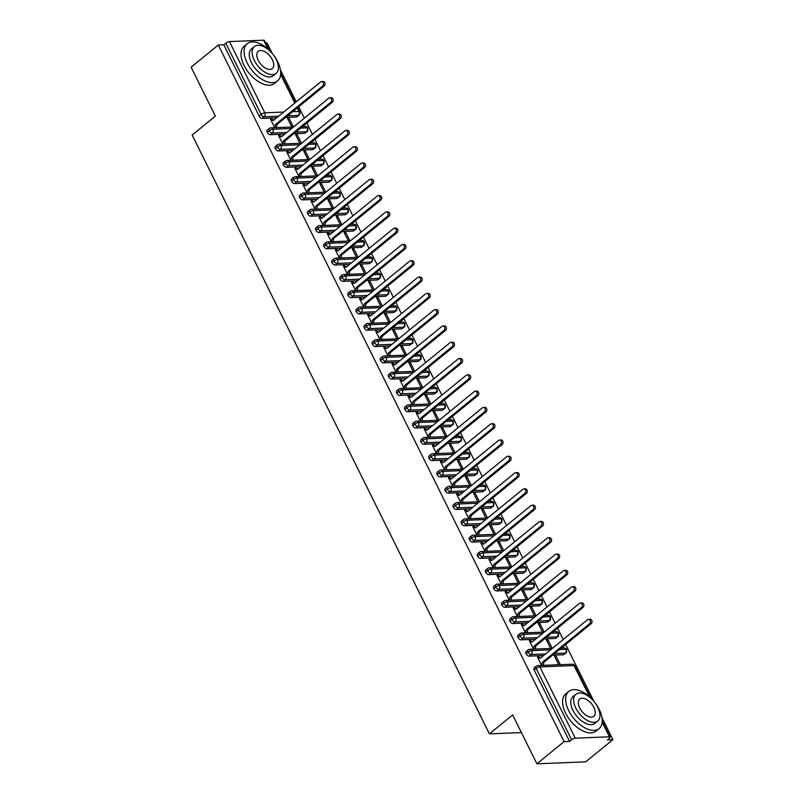 <?xml version="1.0" encoding="UTF-8"?>
<svg xmlns="http://www.w3.org/2000/svg" width="804" height="804" viewBox="0 0 804 804"><rect width="100%" height="100%" fill="white"/><g stroke="black" fill="none" stroke-linecap="round" stroke-linejoin="round"><path stroke-width="1.21" d="M612.889 739.65L607.402 739.871L609.392 738.243A2.874 0.915 153.6 0 0 610.135 737.037A2.874 0.915 153.6 0 0 609.422 736.796L575.262 738.172A2.874 0.915 153.6 0 0 571.574 739.77L569.584 741.389L564.096 741.61L536.901 763.8L585.704 761.84L612.889 739.65L601.965 717.63M593.834 701.259L565.664 644.496M563.202 639.552L557.574 628.205M555.112 623.251L549.484 611.904M547.021 606.96L541.394 595.613M538.941 590.659L533.303 579.322M530.851 574.368L525.213 563.021M522.761 558.076L517.123 546.73M514.671 541.775L509.043 530.429M506.58 525.484L500.952 514.138M498.49 509.193L492.862 497.847M490.4 492.892L484.772 481.546M482.32 476.601L476.682 465.255M474.229 460.31L468.591 448.964M466.139 444.009L460.511 432.663M458.049 427.718L452.421 416.371M449.959 411.417L444.331 400.08M441.868 395.126L436.24 383.779M433.778 378.835L428.15 367.488M425.698 362.534L420.06 351.187M417.608 346.243L411.97 334.896M409.517 329.952L403.889 318.605M401.427 313.65L395.799 302.304M393.337 297.359L387.709 286.013M385.247 281.058L379.619 269.722M377.156 264.767L371.528 253.421M369.076 248.476L363.438 237.13M360.986 232.175L355.348 220.829M352.896 215.884L347.268 204.538M344.805 199.593L339.177 188.247M336.715 183.292L331.087 171.945M328.625 167.001L322.997 155.654M320.545 150.71L314.907 139.363M312.454 134.409L306.816 123.062M304.364 118.118L298.726 106.771M296.274 101.817L280.435 69.908M272.305 53.546L267.099 43.044L265.672 43.104M536.901 763.8L512.64 714.917L489.415 733.861L521.404 732.575M489.415 733.861L192.156 135.032L215.371 116.088L191.111 67.204L218.296 45.004L223.793 44.783L259.159 116.037L261.149 114.419L225.773 43.165L223.793 44.783M225.773 43.165A2.874 0.915 -26.4 0 1 229.472 41.577L263.632 40.2A2.874 0.915 -26.4 0 1 264.345 40.441L269.179 50.18M564.096 741.61L218.296 45.004M321.56 81.566L323.148 81.505A2.402 1.849 87.7 0 1 325.007 83.204A2.402 1.849 87.7 0 1 324.253 85.938L322.675 85.998A2.402 1.849 -92.3 0 0 323.419 83.274A2.402 1.849 -92.3 0 0 321.56 81.566A2.402 1.849 -92.3 0 0 320.645 81.928L273.34 120.54L270.777 119.766L272.365 119.706L272.124 119.213L271.481 119.736M272.124 119.213L270.536 119.273L274.707 127.695M291.792 127.002L287.611 118.59L289.199 118.53L288.053 119.464M293.38 126.942L289.199 118.53M296.364 117.032L298.344 115.414A2.874 1.588 -129.2 0 0 298.957 115.203L296.967 116.821A2.874 1.588 -129.2 0 1 296.364 117.032L285.621 117.464M276.656 117.826L262.204 118.409A2.874 1.588 -129.2 0 1 259.159 116.037M569.584 741.389L534.218 670.134A2.874 1.588 -129.2 0 1 534.228 667.833L536.218 666.214A2.874 1.588 50.8 0 0 536.208 668.516L534.218 670.134M563.292 654.757L565.282 653.139A2.874 1.588 -129.2 0 0 565.885 652.928L563.895 654.546A2.874 1.588 -129.2 0 1 563.292 654.757L552.559 655.19M543.594 655.551L529.132 656.134A2.874 1.588 -129.2 0 1 526.128 653.843A2.874 1.588 -129.2 0 1 526.138 651.541L528.127 649.923A2.874 1.588 50.8 0 0 528.117 652.225L526.128 653.843M588.498 619.291L590.076 619.231A2.402 1.849 87.7 0 1 591.935 620.929A2.402 1.849 87.7 0 1 591.191 623.663L589.603 623.733A2.402 1.849 -92.3 0 0 590.347 621A2.402 1.849 -92.3 0 0 588.498 619.291A2.402 1.849 -92.3 0 0 587.583 619.653L540.268 658.265L537.705 657.491L539.293 657.431L539.052 656.938L537.464 656.999L541.645 665.421M560.308 664.667L556.127 656.255L554.539 656.315L558.72 664.727M555.202 638.466L557.192 636.848A2.874 1.588 -129.2 0 0 557.795 636.627L555.805 638.255A2.874 1.588 -129.2 0 1 555.202 638.466L544.469 638.899M535.504 639.26L521.042 639.843A2.874 1.588 -129.2 0 1 518.037 637.552A2.874 1.588 -129.2 0 1 518.047 635.24L520.037 633.622A2.874 1.588 50.8 0 0 520.027 635.924L518.037 637.552M580.408 603L581.995 602.94A2.402 1.849 87.7 0 1 583.845 604.638A2.402 1.849 87.7 0 1 583.101 607.372L581.513 607.432A2.402 1.849 -92.3 0 0 582.267 604.698A2.402 1.849 -92.3 0 0 580.408 603A2.402 1.849 -92.3 0 0 579.493 603.362L532.178 641.964L529.615 641.2L531.203 641.13L530.962 640.647L529.374 640.708L533.554 649.119M552.217 648.376L548.037 639.954L546.459 640.024L550.629 648.436M547.112 622.175L549.102 620.547A2.874 1.588 -129.2 0 0 549.705 620.336L547.725 621.954A2.874 1.588 -129.2 0 1 547.112 622.175L536.379 622.608M527.414 622.959L512.952 623.542A2.874 1.588 -129.2 0 1 509.947 621.251A2.874 1.588 -129.2 0 1 509.957 618.949L511.947 617.331A2.874 1.588 50.8 0 0 511.937 619.633L509.947 621.251M572.317 586.709L573.905 586.639A2.402 1.849 87.7 0 1 575.764 588.347A2.402 1.849 87.7 0 1 575.011 591.081L573.423 591.141A2.402 1.849 -92.3 0 0 574.177 588.407A2.402 1.849 -92.3 0 0 572.317 586.709A2.402 1.849 -92.3 0 0 571.403 587.071L524.087 625.673L521.525 624.899L523.113 624.839L522.871 624.346L521.283 624.417L525.464 632.828M544.127 632.075L539.956 623.663L538.368 623.723L542.539 632.145M539.022 605.874L541.012 604.256A2.874 1.588 -129.2 0 0 541.615 604.045L539.635 605.663A2.874 1.588 -129.2 0 1 539.022 605.874L528.288 606.306M519.324 606.668L504.862 607.251A2.874 1.588 -129.2 0 1 501.857 604.96A2.874 1.588 -129.2 0 1 501.867 602.658L503.857 601.03A2.874 1.588 50.8 0 0 503.847 603.342L501.857 604.96M564.227 570.408L565.815 570.348A2.402 1.849 87.7 0 1 567.674 572.046A2.402 1.849 87.7 0 1 566.92 574.78L565.333 574.84A2.402 1.849 -92.3 0 0 566.086 572.116A2.402 1.849 -92.3 0 0 564.227 570.408A2.402 1.849 -92.3 0 0 563.313 570.77L516.007 609.382L513.444 608.608L515.022 608.548L514.781 608.055L513.193 608.115L517.374 616.537M536.037 615.784L531.866 607.372L530.278 607.432L534.449 615.844M530.931 589.583L532.921 587.965A2.874 1.588 -129.2 0 0 533.524 587.744L531.544 589.372A2.874 1.588 -129.2 0 1 530.931 589.583L520.198 590.015M511.233 590.377L496.771 590.95A2.874 1.588 -129.2 0 1 493.777 588.669A2.874 1.588 -129.2 0 1 493.787 586.357L495.766 584.739A2.874 1.588 50.8 0 0 495.756 587.041L493.777 588.669M556.137 554.117L557.725 554.056A2.402 1.849 87.7 0 1 559.584 555.755A2.402 1.849 87.7 0 1 558.83 558.489L557.242 558.549A2.402 1.849 -92.3 0 0 557.996 555.815A2.402 1.849 -92.3 0 0 556.137 554.117A2.402 1.849 -92.3 0 0 555.222 554.479L507.917 593.081L505.354 592.317L506.942 592.246L506.691 591.764L505.113 591.824L509.284 600.236M527.947 599.493L523.776 591.071L522.188 591.141L526.369 599.553M522.851 573.282L524.831 571.664A2.874 1.588 -129.2 0 0 525.444 571.453L523.454 573.071A2.874 1.588 -129.2 0 1 522.851 573.282L512.108 573.714M503.143 574.076L488.681 574.659A2.874 1.588 -129.2 0 1 485.686 572.368A2.874 1.588 -129.2 0 1 485.696 570.066L487.676 568.448A2.874 1.588 50.8 0 0 487.666 570.75L485.686 572.368M548.047 537.826L549.634 537.755A2.402 1.849 87.7 0 1 551.494 539.464A2.402 1.849 87.7 0 1 550.74 542.187L549.152 542.258A2.402 1.849 -92.3 0 0 549.906 539.524A2.402 1.849 -92.3 0 0 548.047 537.826A2.402 1.849 -92.3 0 0 547.132 538.177L499.827 576.79L497.264 576.016L498.852 575.955L498.611 575.463L497.023 575.533L501.193 583.945M519.866 583.191L515.686 574.78L514.098 574.84L518.279 583.262M514.761 556.991L516.741 555.373A2.874 1.588 -129.2 0 0 517.354 555.162L515.364 556.78A2.874 1.588 -129.2 0 1 514.761 556.991L504.018 557.423M495.063 557.785L480.601 558.368A2.874 1.588 -129.2 0 1 477.596 556.077A2.874 1.588 -129.2 0 1 477.606 553.775L479.596 552.147A2.874 1.588 50.8 0 0 479.586 554.458L477.596 556.077M539.956 521.525L541.544 521.464A2.402 1.849 87.7 0 1 543.404 523.163A2.402 1.849 87.7 0 1 542.65 525.896L541.072 525.957A2.402 1.849 -92.3 0 0 541.816 523.233A2.402 1.849 -92.3 0 0 539.956 521.525A2.402 1.849 -92.3 0 0 539.042 521.886L491.736 560.499L489.174 559.725L490.762 559.664L490.52 559.172L488.932 559.232L493.103 567.654M511.776 566.9L507.595 558.489L506.007 558.549L510.188 566.961M506.671 540.7L508.661 539.072A2.874 1.588 -129.2 0 0 509.264 538.861L507.274 540.489A2.874 1.588 -129.2 0 1 506.671 540.7L495.937 541.132M486.973 541.494L472.511 542.067A2.874 1.588 -129.2 0 1 469.506 539.785A2.874 1.588 -129.2 0 1 469.516 537.474L471.506 535.856A2.874 1.588 50.8 0 0 471.496 538.157L469.506 539.785M531.876 505.234L533.454 505.163A2.402 1.849 87.7 0 1 535.313 506.872A2.402 1.849 87.7 0 1 534.57 509.605L532.982 509.666A2.402 1.849 -92.3 0 0 533.725 506.932A2.402 1.849 -92.3 0 0 531.876 505.234A2.402 1.849 -92.3 0 0 530.962 505.595L483.646 544.197L481.083 543.434L482.671 543.363L482.43 542.881L480.842 542.941L485.023 551.353M503.686 550.609L499.505 542.187L497.917 542.258L502.098 550.67M498.58 524.399L500.57 522.781A2.874 1.588 -129.2 0 0 501.173 522.57L499.183 524.188A2.874 1.588 -129.2 0 1 498.58 524.399L487.847 524.831M478.882 525.193L464.421 525.776A2.874 1.588 -129.2 0 1 461.416 523.484A2.874 1.588 -129.2 0 1 461.426 521.183L463.416 519.565A2.874 1.588 50.8 0 0 463.405 521.866L461.416 523.484M523.786 488.932L525.374 488.872A2.402 1.849 87.7 0 1 527.223 490.581A2.402 1.849 87.7 0 1 526.479 493.304L524.891 493.375A2.402 1.849 -92.3 0 0 525.645 490.641A2.402 1.849 -92.3 0 0 523.786 488.932A2.402 1.849 -92.3 0 0 522.871 489.294L475.556 527.906L472.993 527.133L474.581 527.072L474.34 526.58L472.752 526.65L476.933 535.062M495.596 534.308L491.415 525.896L489.837 525.957L494.008 534.369M490.49 508.108L492.48 506.49A2.874 1.588 -129.2 0 0 493.083 506.269L491.103 507.897A2.874 1.588 -129.2 0 1 490.49 508.108L479.757 508.54M470.792 508.902L456.33 509.485A2.874 1.588 -129.2 0 1 453.325 507.193A2.874 1.588 -129.2 0 1 453.335 504.892L455.325 503.264A2.874 1.588 50.8 0 0 455.315 505.575L453.325 507.193M515.696 472.641L517.284 472.581A2.402 1.849 87.7 0 1 519.143 474.28A2.402 1.849 87.7 0 1 518.389 477.013L516.801 477.073A2.402 1.849 -92.3 0 0 517.555 474.35A2.402 1.849 -92.3 0 0 515.696 472.641A2.402 1.849 -92.3 0 0 514.781 473.003L467.476 511.605L464.903 510.841L466.491 510.771L466.25 510.289L464.662 510.349L468.843 518.761M487.505 518.017L483.335 509.605L481.747 509.666L485.917 518.077M482.4 491.817L484.39 490.189A2.874 1.588 -129.2 0 0 484.993 489.978L483.013 491.596A2.874 1.588 -129.2 0 1 482.4 491.817L471.667 492.249M462.702 492.601L448.24 493.184A2.874 1.588 -129.2 0 1 445.245 490.892A2.874 1.588 -129.2 0 1 445.245 488.591L447.235 486.973A2.874 1.588 50.8 0 0 447.225 489.274L445.245 490.892M507.605 456.35L509.193 456.28A2.402 1.849 87.7 0 1 511.053 457.989A2.402 1.849 87.7 0 1 510.299 460.722L508.711 460.782A2.402 1.849 -92.3 0 0 509.465 458.049A2.402 1.849 -92.3 0 0 507.605 456.35A2.402 1.849 -92.3 0 0 506.691 456.712L459.385 495.314L456.823 494.54L458.401 494.48L458.159 493.988L456.571 494.058L460.752 502.47M479.415 501.716L475.244 493.304L473.656 493.375L477.837 501.786M474.31 475.516L476.3 473.898A2.874 1.588 -129.2 0 0 476.913 473.687L474.923 475.305A2.874 1.588 -129.2 0 1 474.31 475.516L463.576 475.948M454.612 476.31L440.15 476.893A2.874 1.588 -129.2 0 1 437.155 474.601A2.874 1.588 -129.2 0 1 437.165 472.3L439.145 470.672A2.874 1.588 50.8 0 0 439.135 472.983L437.155 474.601M499.515 440.049L501.103 439.989A2.402 1.849 87.7 0 1 502.962 441.687A2.402 1.849 87.7 0 1 502.209 444.421L500.621 444.491A2.402 1.849 -92.3 0 0 501.374 441.758A2.402 1.849 -92.3 0 0 499.515 440.049A2.402 1.849 -92.3 0 0 498.601 440.411L451.295 479.023L448.732 478.249L450.32 478.189L450.069 477.697L448.491 477.757L452.662 486.179M471.325 485.425L467.154 477.013L465.566 477.073L469.747 485.485M466.23 459.225L468.209 457.607A2.874 1.588 -129.2 0 0 468.822 457.386L466.833 459.014A2.874 1.588 -129.2 0 1 466.23 459.225L455.486 459.657M446.521 460.019L432.06 460.602A2.874 1.588 -129.2 0 1 429.065 458.31A2.874 1.588 -129.2 0 1 429.075 455.999L431.055 454.381A2.874 1.588 50.8 0 0 431.044 456.682L429.065 458.31M491.425 423.758L493.013 423.698A2.402 1.849 87.7 0 1 494.872 425.396A2.402 1.849 87.7 0 1 494.118 428.13L492.54 428.19A2.402 1.849 -92.3 0 0 493.284 425.457A2.402 1.849 -92.3 0 0 491.425 423.758A2.402 1.849 -92.3 0 0 490.51 424.12L443.205 462.722L440.642 461.958L442.23 461.888L441.989 461.406L440.401 461.466L444.572 469.878M463.245 469.134L459.064 460.712L457.476 460.782L461.657 469.194M458.139 442.934L460.119 441.306A2.874 1.588 -129.2 0 0 460.732 441.094L458.742 442.713A2.874 1.588 -129.2 0 1 458.139 442.934L447.396 443.356M438.441 443.718L423.979 444.3A2.874 1.588 -129.2 0 1 420.974 442.009A2.874 1.588 -129.2 0 1 420.984 439.708L422.974 438.09A2.874 1.588 50.8 0 0 422.964 440.391L420.974 442.009M483.335 407.467L484.923 407.397A2.402 1.849 87.7 0 1 486.782 409.105A2.402 1.849 87.7 0 1 486.028 411.829L484.45 411.899A2.402 1.849 -92.3 0 0 485.194 409.166A2.402 1.849 -92.3 0 0 483.335 407.467A2.402 1.849 -92.3 0 0 482.42 407.819L435.115 446.431L432.552 445.657L434.14 445.597L433.899 445.104L432.311 445.175L436.492 453.587M455.154 452.833L450.974 444.421L449.386 444.481L453.567 452.903M450.049 426.633L452.039 425.014A2.874 1.588 -129.2 0 0 452.642 424.803L450.652 426.421A2.874 1.588 -129.2 0 1 450.049 426.633L439.316 427.065M430.351 427.426L415.889 428.009A2.874 1.588 -129.2 0 1 412.884 425.718A2.874 1.588 -129.2 0 1 412.894 423.417L414.884 421.788A2.874 1.588 50.8 0 0 414.874 424.1L412.884 425.718M475.254 391.166L476.832 391.106A2.402 1.849 87.7 0 1 478.692 392.804A2.402 1.849 87.7 0 1 477.948 395.538L476.36 395.598A2.402 1.849 -92.3 0 0 477.104 392.875A2.402 1.849 -92.3 0 0 475.254 391.166A2.402 1.849 -92.3 0 0 474.34 391.528L427.024 430.14L424.462 429.366L426.05 429.306L425.808 428.813L424.221 428.874L428.401 437.296M447.064 436.542L442.883 428.13L441.296 428.19L445.476 436.602M441.959 410.341L443.949 408.713A2.874 1.588 -129.2 0 0 444.552 408.502L442.562 410.13A2.874 1.588 -129.2 0 1 441.959 410.341L431.225 410.774M422.261 411.135L407.799 411.708A2.874 1.588 -129.2 0 1 404.794 409.427A2.874 1.588 -129.2 0 1 404.804 407.115L406.794 405.497A2.874 1.588 50.8 0 0 406.784 407.799L404.794 409.427M467.164 374.875L468.752 374.815A2.402 1.849 87.7 0 1 470.601 376.513A2.402 1.849 87.7 0 1 469.858 379.247L468.27 379.307A2.402 1.849 -92.3 0 0 469.023 376.573A2.402 1.849 -92.3 0 0 467.164 374.875A2.402 1.849 -92.3 0 0 466.25 375.237L418.934 413.839L416.371 413.075L417.959 413.005L417.718 412.522L416.13 412.583L420.311 420.994M438.974 420.251L434.793 411.829L433.215 411.899L437.386 420.311M433.869 394.04L435.858 392.422A2.874 1.588 -129.2 0 0 436.461 392.211L434.482 393.829A2.874 1.588 -129.2 0 1 433.869 394.04L423.135 394.473M414.171 394.834L399.709 395.417A2.874 1.588 -129.2 0 1 396.704 393.126A2.874 1.588 -129.2 0 1 396.714 390.824L398.704 389.206A2.874 1.588 50.8 0 0 398.694 391.508L396.704 393.126M459.074 358.574L460.662 358.514A2.402 1.849 87.7 0 1 462.521 360.222A2.402 1.849 87.7 0 1 461.767 362.946L460.179 363.016A2.402 1.849 -92.3 0 0 460.933 360.282A2.402 1.849 -92.3 0 0 459.074 358.574A2.402 1.849 -92.3 0 0 458.159 358.936L410.854 397.548L408.281 396.774L409.869 396.714L409.628 396.221L408.04 396.292L412.221 404.703M430.884 403.95L426.713 395.538L425.125 395.598L429.296 404.02M425.778 377.749L427.768 376.131A2.874 1.588 -129.2 0 0 428.371 375.92L426.391 377.538A2.874 1.588 -129.2 0 1 425.778 377.749L415.045 378.181M406.08 378.543L391.618 379.126A2.874 1.588 -129.2 0 1 388.623 376.835A2.874 1.588 -129.2 0 1 388.623 374.533L390.613 372.905A2.874 1.588 50.8 0 0 390.603 375.217L388.623 376.835M450.984 342.283L452.572 342.223A2.402 1.849 87.7 0 1 454.431 343.921A2.402 1.849 87.7 0 1 453.677 346.655L452.089 346.715A2.402 1.849 -92.3 0 0 452.843 343.991A2.402 1.849 -92.3 0 0 450.984 342.283A2.402 1.849 -92.3 0 0 450.069 342.645L402.764 381.257L400.201 380.483L401.779 380.423L401.538 379.93L399.95 379.99L404.131 388.402M422.793 387.659L418.623 379.247L417.035 379.307L421.216 387.719M417.688 361.458L419.678 359.83A2.874 1.588 -129.2 0 0 420.291 359.619L418.301 361.237A2.874 1.588 -129.2 0 1 417.688 361.458L406.955 361.89M397.99 362.242L383.528 362.825A2.874 1.588 -129.2 0 1 380.533 360.544A2.874 1.588 -129.2 0 1 380.543 358.232L382.523 356.614A2.874 1.588 50.8 0 0 382.513 358.916L380.533 360.544M442.893 325.992L444.481 325.921A2.402 1.849 87.7 0 1 446.341 327.63A2.402 1.849 87.7 0 1 445.587 330.364L443.999 330.424A2.402 1.849 -92.3 0 0 444.753 327.69A2.402 1.849 -92.3 0 0 442.893 325.992A2.402 1.849 -92.3 0 0 441.979 326.354L394.674 364.956L392.111 364.192L393.699 364.122L393.447 363.639L391.87 363.699L396.04 372.111M414.703 371.358L410.532 362.946L408.945 363.016L413.125 371.428M409.608 345.157L411.588 343.539A2.874 1.588 -129.2 0 0 412.201 343.328L410.211 344.946A2.874 1.588 -129.2 0 1 409.608 345.157L398.864 345.589M389.9 345.951L375.448 346.534A2.874 1.588 -129.2 0 1 372.443 344.243A2.874 1.588 -129.2 0 1 372.453 341.941L374.433 340.323A2.874 1.588 50.8 0 0 374.433 342.625L372.443 344.243M434.803 309.691L436.391 309.63A2.402 1.849 87.7 0 1 438.25 311.339A2.402 1.849 87.7 0 1 437.497 314.062L435.919 314.133A2.402 1.849 -92.3 0 0 436.662 311.399A2.402 1.849 -92.3 0 0 434.803 309.691A2.402 1.849 -92.3 0 0 433.889 310.053L386.583 348.665L384.021 347.891L385.608 347.83L385.367 347.338L383.779 347.408L387.95 355.82M406.623 355.066L402.442 346.655L400.854 346.715L405.035 355.127M401.518 328.866L403.497 327.248A2.874 1.588 -129.2 0 0 404.111 327.027L402.121 328.655A2.874 1.588 -129.2 0 1 401.518 328.866L390.774 329.298M381.82 329.66L367.358 330.243A2.874 1.588 -129.2 0 1 364.353 327.952A2.874 1.588 -129.2 0 1 364.363 325.65L366.353 324.022A2.874 1.588 50.8 0 0 366.343 326.323L364.353 327.952M426.713 293.4L428.301 293.339A2.402 1.849 87.7 0 1 430.16 295.038A2.402 1.849 87.7 0 1 429.406 297.771L427.828 297.832A2.402 1.849 -92.3 0 0 428.572 295.098A2.402 1.849 -92.3 0 0 426.713 293.4A2.402 1.849 -92.3 0 0 425.798 293.761L378.493 332.364L375.93 331.6L377.518 331.529L377.277 331.047L375.689 331.107L379.87 339.519M398.533 338.775L394.352 330.364L392.764 330.424L396.945 338.836M393.427 312.575L395.417 310.947A2.874 1.588 -129.2 0 0 396.02 310.736L394.03 312.354A2.874 1.588 -129.2 0 1 393.427 312.575L382.694 313.007M373.729 313.359L359.267 313.942A2.874 1.588 -129.2 0 1 356.262 311.65A2.874 1.588 -129.2 0 1 356.272 309.349L358.262 307.731A2.874 1.588 50.8 0 0 358.252 310.032L356.262 311.65M418.633 277.109L420.211 277.038A2.402 1.849 87.7 0 1 422.07 278.747A2.402 1.849 87.7 0 1 421.326 281.48L419.738 281.541A2.402 1.849 -92.3 0 0 420.482 278.807A2.402 1.849 -92.3 0 0 418.633 277.109A2.402 1.849 -92.3 0 0 417.718 277.47L370.403 316.072L367.84 315.299L369.428 315.238L369.187 314.746L367.599 314.816L371.78 323.228M390.442 322.474L386.262 314.062L384.684 314.123L388.855 322.545M385.337 296.274L387.327 294.656A2.874 1.588 -129.2 0 0 387.93 294.445L385.94 296.063A2.874 1.588 -129.2 0 1 385.337 296.274L374.604 296.706M365.639 297.068L351.177 297.651A2.874 1.588 -129.2 0 1 348.172 295.359A2.874 1.588 -129.2 0 1 348.182 293.058L350.172 291.43A2.874 1.588 50.8 0 0 350.162 293.741L348.172 295.359M410.542 260.808L412.13 260.747A2.402 1.849 87.7 0 1 413.98 262.446A2.402 1.849 87.7 0 1 413.236 265.179L411.648 265.24A2.402 1.849 -92.3 0 0 412.402 262.516A2.402 1.849 -92.3 0 0 410.542 260.808A2.402 1.849 -92.3 0 0 409.628 261.169L362.313 299.781L359.75 299.008L361.338 298.947L361.096 298.455L359.509 298.515L363.689 306.937M382.352 306.183L378.171 297.771L376.594 297.832L380.764 306.244M377.247 279.983L379.237 278.365A2.874 1.588 -129.2 0 0 379.84 278.144L377.86 279.772A2.874 1.588 -129.2 0 1 377.247 279.983L366.513 280.415M357.549 280.777L343.087 281.35A2.874 1.588 -129.2 0 1 340.082 279.068A2.874 1.588 -129.2 0 1 340.092 276.757L342.082 275.139A2.874 1.588 50.8 0 0 342.072 277.44L340.082 279.068M402.452 244.516L404.04 244.456A2.402 1.849 87.7 0 1 405.899 246.155A2.402 1.849 87.7 0 1 405.146 248.888L403.558 248.949A2.402 1.849 -92.3 0 0 404.311 246.215A2.402 1.849 -92.3 0 0 402.452 244.516A2.402 1.849 -92.3 0 0 401.538 244.878L354.232 283.48L351.67 282.717L353.247 282.646L353.006 282.164L351.418 282.224L355.599 290.636M374.262 289.892L370.091 281.47L368.503 281.541L372.674 289.953M369.157 263.692L371.146 262.064A2.874 1.588 -129.2 0 0 371.749 261.853L369.77 263.471A2.874 1.588 -129.2 0 1 369.157 263.692L358.423 264.114M349.459 264.476L334.997 265.059A2.874 1.588 -129.2 0 1 332.002 262.767A2.874 1.588 -129.2 0 1 332.012 260.466L333.992 258.848A2.874 1.588 50.8 0 0 333.982 261.149L332.002 262.767M394.362 228.225L395.95 228.155A2.402 1.849 87.7 0 1 397.809 229.864A2.402 1.849 87.7 0 1 397.055 232.587L395.467 232.657A2.402 1.849 -92.3 0 0 396.221 229.924A2.402 1.849 -92.3 0 0 394.362 228.225A2.402 1.849 -92.3 0 0 393.447 228.577L346.142 267.189L343.579 266.415L345.157 266.355L344.916 265.863L343.338 265.933L347.509 274.345M366.172 273.591L362.001 265.179L360.413 265.24L364.594 273.661M361.066 247.391L363.056 245.773A2.874 1.588 -129.2 0 0 363.669 245.562L361.679 247.18A2.874 1.588 -129.2 0 1 361.066 247.391L350.333 247.823M341.368 248.185L326.906 248.768A2.874 1.588 -129.2 0 1 323.911 246.476A2.874 1.588 -129.2 0 1 323.922 244.175L325.901 242.547A2.874 1.588 50.8 0 0 325.891 244.858L323.911 246.476M386.272 211.924L387.86 211.864A2.402 1.849 87.7 0 1 389.719 213.562A2.402 1.849 87.7 0 1 388.965 216.296L387.377 216.356A2.402 1.849 -92.3 0 0 388.131 213.633A2.402 1.849 -92.3 0 0 386.272 211.924A2.402 1.849 -92.3 0 0 385.357 212.286L338.052 250.898L335.489 250.124L337.077 250.064L336.826 249.572L335.248 249.632L339.419 258.054M358.092 257.3L353.911 248.888L352.323 248.949L356.504 257.36M352.986 231.1L354.966 229.472A2.874 1.588 -129.2 0 0 355.579 229.261L353.589 230.889A2.874 1.588 -129.2 0 1 352.986 231.1L342.243 231.532M333.278 231.894L318.826 232.467A2.874 1.588 -129.2 0 1 315.821 230.185A2.874 1.588 -129.2 0 1 315.831 227.874L317.811 226.256A2.874 1.588 50.8 0 0 317.811 228.557L315.821 230.185M378.181 195.633L379.769 195.563A2.402 1.849 87.7 0 1 381.629 197.271A2.402 1.849 87.7 0 1 380.875 200.005L379.297 200.065A2.402 1.849 -92.3 0 0 380.041 197.332A2.402 1.849 -92.3 0 0 378.181 195.633A2.402 1.849 -92.3 0 0 377.267 195.995L329.962 234.597L327.399 233.833L328.987 233.763L328.746 233.281L327.158 233.341L331.328 241.753M350.001 241.009L345.82 232.587L344.233 232.657L348.413 241.069M344.896 214.799L346.876 213.181A2.874 1.588 -129.2 0 0 347.489 212.97L345.499 214.588A2.874 1.588 -129.2 0 1 344.896 214.799L334.152 215.231M325.198 215.593L310.736 216.175A2.874 1.588 -129.2 0 1 307.731 213.884A2.874 1.588 -129.2 0 1 307.741 211.583L309.731 209.965A2.874 1.588 50.8 0 0 309.721 212.266L307.731 213.884M370.101 179.332L371.679 179.272A2.402 1.849 87.7 0 1 373.538 180.98A2.402 1.849 87.7 0 1 372.795 183.704L371.207 183.774A2.402 1.849 -92.3 0 0 371.95 181.041A2.402 1.849 -92.3 0 0 370.101 179.332A2.402 1.849 -92.3 0 0 369.187 179.694L321.871 218.306L319.309 217.532L320.897 217.472L320.655 216.979L319.067 217.05L323.248 225.462M341.911 224.708L337.73 216.296L336.142 216.356L340.323 224.768M336.806 198.508L338.796 196.89A2.874 1.588 -129.2 0 0 339.399 196.668L337.409 198.297A2.874 1.588 -129.2 0 1 336.806 198.508L326.072 198.94M317.108 199.302L302.646 199.884A2.874 1.588 -129.2 0 1 299.641 197.593A2.874 1.588 -129.2 0 1 299.651 195.292L301.641 193.663A2.874 1.588 50.8 0 0 301.631 195.975L299.641 197.593M362.011 163.041L363.589 162.981A2.402 1.849 87.7 0 1 365.448 164.679A2.402 1.849 87.7 0 1 364.704 167.413L363.117 167.473A2.402 1.849 -92.3 0 0 363.87 164.75A2.402 1.849 -92.3 0 0 362.011 163.041A2.402 1.849 -92.3 0 0 361.096 163.403L313.781 202.005L311.218 201.241L312.806 201.171L312.565 200.688L310.977 200.749L315.158 209.161M333.821 208.417L329.64 200.005L328.062 200.065L332.233 208.477M328.715 182.217L330.705 180.588A2.874 1.588 -129.2 0 0 331.308 180.377L329.318 181.995A2.874 1.588 -129.2 0 1 328.715 182.217L317.982 182.649M309.017 183L294.555 183.583A2.874 1.588 -129.2 0 1 291.55 181.292A2.874 1.588 -129.2 0 1 291.561 178.99L293.55 177.372A2.874 1.588 50.8 0 0 293.54 179.674L291.55 181.292M353.921 146.75L355.509 146.68A2.402 1.849 87.7 0 1 357.358 148.388A2.402 1.849 87.7 0 1 356.614 151.122L355.026 151.182A2.402 1.849 -92.3 0 0 355.78 148.449A2.402 1.849 -92.3 0 0 353.921 146.75A2.402 1.849 -92.3 0 0 353.006 147.112L305.691 185.714L303.128 184.94L304.716 184.88L304.475 184.387L302.887 184.458L307.068 192.87M325.731 192.116L321.55 183.704L319.972 183.774L324.143 192.186M320.625 165.915L322.615 164.297A2.874 1.588 -129.2 0 0 323.218 164.086L321.238 165.704A2.874 1.588 -129.2 0 1 320.625 165.915L309.892 166.348M300.927 166.709L286.465 167.292A2.874 1.588 -129.2 0 1 283.46 165.001A2.874 1.588 -129.2 0 1 283.47 162.699L285.46 161.081A2.874 1.588 50.8 0 0 285.45 163.383L283.46 165.001M345.831 130.449L347.418 130.389A2.402 1.849 87.7 0 1 349.278 132.087A2.402 1.849 87.7 0 1 348.524 134.821L346.936 134.891A2.402 1.849 -92.3 0 0 347.69 132.157A2.402 1.849 -92.3 0 0 345.831 130.449A2.402 1.849 -92.3 0 0 344.916 130.811L297.611 169.423L295.048 168.649L296.626 168.589L296.385 168.096L294.797 168.157L298.977 176.578M317.64 175.825L313.47 167.413L311.882 167.473L316.052 175.885M312.535 149.624L314.525 148.006A2.874 1.588 -129.2 0 0 315.128 147.785L313.148 149.413A2.874 1.588 -129.2 0 1 312.535 149.624L301.801 150.057M292.837 150.418L278.375 151.001A2.874 1.588 -129.2 0 1 275.38 148.71A2.874 1.588 -129.2 0 1 275.39 146.398L277.37 144.78A2.874 1.588 50.8 0 0 277.36 147.082L275.38 148.71M337.74 114.158L339.328 114.098A2.402 1.849 87.7 0 1 341.187 115.796A2.402 1.849 87.7 0 1 340.434 118.53L338.846 118.59A2.402 1.849 -92.3 0 0 339.6 115.856A2.402 1.849 -92.3 0 0 337.74 114.158A2.402 1.849 -92.3 0 0 336.826 114.52L289.52 153.122L286.958 152.358L288.536 152.288L288.294 151.805L286.716 151.866L290.887 160.277M309.55 159.534L305.379 151.112L303.791 151.182L307.972 159.594M304.445 133.333L306.435 131.705A2.874 1.588 -129.2 0 0 307.048 131.494L305.058 133.112A2.874 1.588 -129.2 0 1 304.445 133.333L293.711 133.755M284.747 134.117L270.285 134.7A2.874 1.588 -129.2 0 1 267.29 132.409A2.874 1.588 -129.2 0 1 267.3 130.107L269.28 128.489A2.874 1.588 50.8 0 0 269.27 130.791L267.29 132.409M329.65 97.867L331.238 97.797A2.402 1.849 87.7 0 1 333.097 99.505A2.402 1.849 87.7 0 1 332.343 102.229L330.756 102.299A2.402 1.849 -92.3 0 0 331.509 99.565A2.402 1.849 -92.3 0 0 329.65 97.867A2.402 1.849 -92.3 0 0 328.736 98.219L281.43 136.831L278.867 136.057L280.455 135.997L280.204 135.504L278.626 135.575L282.797 143.986M301.47 143.233L297.289 134.821L295.701 134.881L299.882 143.303M291.701 128.449L272.968 129.193A2.874 0.915 153.6 0 0 269.27 130.791A2.874 1.588 50.8 0 0 272.275 133.082L270.285 134.7M307.048 131.494C307.61 131.866 307.882 130.72 307.842 128.077A2.874 0.915 153.6 0 0 307.842 128.067A2.874 0.915 153.6 0 0 307.128 127.826L300.666 128.087M280.204 135.504L279.571 136.037M297.289 134.821L296.133 135.765M288.294 151.805L287.651 152.328M305.379 151.112L304.224 152.056M296.385 168.096L295.741 168.619M313.47 167.413L312.314 168.348M304.475 184.387L303.832 184.92M321.55 183.704L320.404 184.649M312.565 200.688L311.922 201.211M329.64 200.005L328.494 200.94M320.655 216.979L320.012 217.502M337.73 216.296L336.585 217.231M328.746 233.281L328.102 233.803M345.82 232.587L344.675 233.532M336.826 249.572L336.193 250.094M353.911 248.888L352.755 249.823M344.916 265.863L344.273 266.395M362.001 265.179L360.845 266.124M353.006 282.164L352.363 282.686M370.091 281.47L368.935 282.415M361.096 298.455L360.453 298.977M378.171 297.771L377.026 298.706M369.187 314.746L368.544 315.279M386.262 314.062L385.116 315.007M377.277 331.047L376.634 331.57M394.352 330.364L393.206 331.298M385.367 347.338L384.724 347.861M402.442 346.655L401.286 347.589M393.447 363.639L392.814 364.162M410.532 362.946L409.377 363.89M401.538 379.93L400.894 380.453M418.623 379.247L417.467 380.181M409.628 396.221L408.985 396.744M426.713 395.538L425.557 396.472M417.718 412.522L417.075 413.045M434.793 411.829L433.647 412.774M425.808 428.813L425.165 429.336M442.883 428.13L441.738 429.065M433.899 445.104L433.255 445.637M450.974 444.421L449.828 445.366M441.989 461.406L441.346 461.928M459.064 460.712L457.908 461.657M450.069 477.697L449.426 478.219M467.154 477.013L465.998 477.948M458.159 493.988L457.516 494.52M475.244 493.304L474.089 494.249M466.25 510.289L465.606 510.811M483.335 509.605L482.179 510.54M474.34 526.58L473.697 527.102M491.415 525.896L490.269 526.831M482.43 542.881L481.787 543.404M499.505 542.187L498.359 543.132M490.52 559.172L489.877 559.695M507.595 558.489L506.45 559.423M498.611 575.463L497.967 575.986M515.686 574.78L514.53 575.714M506.691 591.764L506.048 592.287M523.776 591.071L522.62 592.015M514.781 608.055L514.138 608.578M531.866 607.372L530.71 608.306M522.871 624.346L522.228 624.879M539.956 623.663L538.801 624.607M530.962 640.647L530.318 641.17M548.037 639.954L546.891 640.899M539.052 656.938L538.409 657.461M556.127 656.255L554.981 657.19M299.791 144.74L281.058 145.494A2.874 0.915 153.6 0 0 277.36 147.082A2.874 1.588 50.8 0 0 280.365 149.373L278.375 151.001M315.128 147.785C315.701 148.157 315.972 147.021 315.932 144.368A2.874 0.915 153.6 0 0 315.932 144.358A2.874 0.915 153.6 0 0 315.218 144.117L308.756 144.378M307.882 161.031L289.149 161.785A2.874 0.915 153.6 0 0 285.45 163.383A2.874 1.588 50.8 0 0 288.455 165.674L286.465 167.292M323.218 164.086C323.791 164.458 324.052 163.312 324.022 160.659A2.874 0.915 153.6 0 0 324.022 160.649A2.874 0.915 153.6 0 0 323.298 160.418L316.846 160.669M315.972 177.332L297.229 178.086A2.874 0.915 153.6 0 0 293.54 179.674A2.874 1.588 50.8 0 0 296.545 181.965L294.555 183.583M331.308 180.377C331.881 180.749 332.142 179.604 332.112 176.96A2.874 0.915 153.6 0 0 332.112 176.95A2.874 0.915 153.6 0 0 331.389 176.709L324.937 176.97M324.062 193.623L305.319 194.377A2.874 0.915 153.6 0 0 301.631 195.975A2.874 1.588 50.8 0 0 304.636 198.256L302.646 199.884M339.399 196.668C339.961 197.04 340.233 195.905 340.203 193.251A2.874 0.915 153.6 0 0 340.192 193.241A2.874 0.915 153.6 0 0 339.479 193L333.027 193.261M332.152 209.914L313.409 210.668A2.874 0.915 153.6 0 0 309.721 212.266A2.874 1.588 50.8 0 0 312.716 214.557L310.736 216.175M347.489 212.97C348.052 213.341 348.323 212.196 348.293 209.553A2.874 0.915 153.6 0 0 348.283 209.542A2.874 0.915 153.6 0 0 347.569 209.301L341.117 209.563M340.243 226.215L321.499 226.969A2.874 0.915 153.6 0 0 317.811 228.557A2.874 1.588 50.8 0 0 320.806 230.848L318.826 232.467M355.579 229.261C356.142 229.632 356.413 228.497 356.383 225.844A2.874 0.915 153.6 0 0 356.373 225.834A2.874 0.915 153.6 0 0 355.659 225.592L349.197 225.854M348.323 242.506L329.59 243.26A2.874 0.915 153.6 0 0 325.891 244.858A2.874 1.588 50.8 0 0 328.896 247.14L326.906 248.768M363.669 245.562C364.232 245.923 364.503 244.788 364.463 242.135A2.874 0.915 153.6 0 0 364.463 242.125A2.874 0.915 153.6 0 0 363.75 241.883L357.288 242.145M356.413 258.808L337.68 259.551A2.874 0.915 153.6 0 0 333.982 261.149A2.874 1.588 50.8 0 0 336.987 263.441L334.997 265.059M371.749 261.853C372.322 262.225 372.594 261.079 372.553 258.436A2.874 0.915 153.6 0 0 372.553 258.426A2.874 0.915 153.6 0 0 371.84 258.184L365.378 258.446M364.503 275.099L345.77 275.852A2.874 0.915 153.6 0 0 342.072 277.44A2.874 1.588 50.8 0 0 345.077 279.732L343.087 281.35M379.84 278.144C380.413 278.516 380.674 277.38 380.644 274.727A2.874 0.915 153.6 0 0 380.644 274.717A2.874 0.915 153.6 0 0 379.92 274.476L373.468 274.737M372.594 291.39L353.85 292.143A2.874 0.915 153.6 0 0 350.162 293.741A2.874 1.588 50.8 0 0 353.167 296.033L351.177 297.651M387.93 294.445C388.503 294.807 388.764 293.671 388.734 291.018A2.874 0.915 153.6 0 0 388.734 291.008A2.874 0.915 153.6 0 0 388.01 290.777L381.558 291.028M380.684 307.691L361.941 308.445A2.874 0.915 153.6 0 0 358.252 310.032A2.874 1.588 50.8 0 0 361.247 312.324L359.267 313.942M396.02 310.736C396.583 311.108 396.854 309.962 396.824 307.319A2.874 0.915 153.6 0 0 396.814 307.309A2.874 0.915 153.6 0 0 396.101 307.068L389.649 307.329M388.774 323.982L370.031 324.736A2.874 0.915 153.6 0 0 366.343 326.323A2.874 1.588 50.8 0 0 369.337 328.615L367.358 330.243M404.111 327.027C404.673 327.399 404.945 326.263 404.914 323.61A2.874 0.915 153.6 0 0 404.904 323.6A2.874 0.915 153.6 0 0 404.191 323.359L397.739 323.62M396.854 340.273L378.121 341.027A2.874 0.915 153.6 0 0 374.433 342.625A2.874 1.588 50.8 0 0 377.428 344.916L375.448 346.534M412.201 343.328C412.764 343.7 413.035 342.554 413.005 339.901A2.874 0.915 153.6 0 0 412.995 339.901A2.874 0.915 153.6 0 0 412.281 339.66L405.819 339.911M404.945 356.574L386.211 357.328A2.874 0.915 153.6 0 0 382.513 358.916A2.874 1.588 50.8 0 0 385.518 361.207L383.528 362.825M420.291 359.619C420.854 359.991 421.125 358.845 421.085 356.202A2.874 0.915 153.6 0 0 421.085 356.192A2.874 0.915 153.6 0 0 420.371 355.951L413.909 356.212M413.035 372.865L394.302 373.619A2.874 0.915 153.6 0 0 390.603 375.217A2.874 1.588 50.8 0 0 393.608 377.498L391.618 379.126M428.371 375.92C428.944 376.282 429.215 375.146 429.175 372.493A2.874 0.915 153.6 0 0 429.175 372.483A2.874 0.915 153.6 0 0 428.462 372.242L421.999 372.503M421.125 389.156L402.382 389.91A2.874 0.915 153.6 0 0 398.694 391.508A2.874 1.588 50.8 0 0 401.698 393.799L399.709 395.417M436.461 392.211C437.034 392.583 437.296 391.437 437.265 388.794A2.874 0.915 153.6 0 0 437.265 388.784A2.874 0.915 153.6 0 0 436.542 388.543L430.09 388.804M429.215 405.457L410.472 406.211A2.874 0.915 153.6 0 0 406.784 407.799A2.874 1.588 50.8 0 0 409.789 410.09L407.799 411.708M444.552 408.502C445.125 408.874 445.386 407.739 445.356 405.085A2.874 0.915 153.6 0 0 445.356 405.075A2.874 0.915 153.6 0 0 444.632 404.834L438.18 405.095M437.306 421.748L418.562 422.502A2.874 0.915 153.6 0 0 414.874 424.1A2.874 1.588 50.8 0 0 417.869 426.381L415.889 428.009M452.642 424.803C453.205 425.165 453.476 424.03 453.446 421.376A2.874 0.915 153.6 0 0 453.436 421.366A2.874 0.915 153.6 0 0 452.722 421.135L446.27 421.386M445.396 438.049L426.653 438.793A2.874 0.915 153.6 0 0 422.964 440.391A2.874 1.588 50.8 0 0 425.959 442.682L423.979 444.3M460.732 441.094C461.295 441.466 461.566 440.321 461.536 437.677A2.874 0.915 153.6 0 0 461.526 437.667A2.874 0.915 153.6 0 0 460.813 437.426L454.35 437.688M453.476 454.34L434.743 455.094A2.874 0.915 153.6 0 0 431.044 456.682A2.874 1.588 50.8 0 0 434.049 458.973L432.06 460.602M468.822 457.386C469.385 457.757 469.657 456.622 469.626 453.969A2.874 0.915 153.6 0 0 469.616 453.958A2.874 0.915 153.6 0 0 468.903 453.717L462.441 453.979M461.566 470.631L442.833 471.385A2.874 0.915 153.6 0 0 439.135 472.983A2.874 1.588 50.8 0 0 442.14 475.275L440.15 476.893M476.913 473.687C477.475 474.048 477.747 472.913 477.707 470.26A2.874 0.915 153.6 0 0 477.707 470.25A2.874 0.915 153.6 0 0 476.993 470.018L470.531 470.27M469.657 486.933L450.923 487.686A2.874 0.915 153.6 0 0 447.225 489.274A2.874 1.588 50.8 0 0 450.23 491.566L448.24 493.184M484.993 489.978C485.566 490.35 485.827 489.204 485.797 486.561A2.874 0.915 153.6 0 0 485.797 486.551A2.874 0.915 153.6 0 0 485.073 486.309L478.621 486.571M477.747 503.224L459.004 503.977A2.874 0.915 153.6 0 0 455.315 505.575A2.874 1.588 50.8 0 0 458.32 507.857L456.33 509.485M493.083 506.269C493.656 506.641 493.917 505.505 493.887 502.852A2.874 0.915 153.6 0 0 493.887 502.842A2.874 0.915 153.6 0 0 493.164 502.6L486.711 502.862M485.837 519.515L467.094 520.268A2.874 0.915 153.6 0 0 463.405 521.866A2.874 1.588 50.8 0 0 466.41 524.158L464.421 525.776M501.173 522.57C501.746 522.942 502.008 521.796 501.977 519.153A2.874 0.915 153.6 0 0 501.967 519.143A2.874 0.915 153.6 0 0 501.254 518.902L494.802 519.163M493.927 535.816L475.184 536.569A2.874 0.915 153.6 0 0 471.496 538.157A2.874 1.588 50.8 0 0 474.491 540.449L472.511 542.067M509.264 538.861C509.826 539.233 510.098 538.097 510.068 535.444A2.874 0.915 153.6 0 0 510.058 535.434A2.874 0.915 153.6 0 0 509.344 535.193L502.892 535.454M502.018 552.107L483.274 552.861A2.874 0.915 153.6 0 0 479.586 554.458A2.874 1.588 50.8 0 0 482.581 556.74L480.601 558.368M517.354 555.162C517.917 555.524 518.188 554.388 518.158 551.735A2.874 0.915 153.6 0 0 518.148 551.725A2.874 0.915 153.6 0 0 517.434 551.484L510.972 551.745M510.098 568.398L491.365 569.152A2.874 0.915 153.6 0 0 487.666 570.75A2.874 1.588 50.8 0 0 490.671 573.041L488.681 574.659M525.444 571.453C526.007 571.825 526.278 570.679 526.238 568.036A2.874 0.915 153.6 0 0 526.238 568.026A2.874 0.915 153.6 0 0 525.525 567.785L519.062 568.046M518.188 584.699L499.455 585.453A2.874 0.915 153.6 0 0 495.756 587.041A2.874 1.588 50.8 0 0 498.761 589.332L496.771 590.95M533.524 587.744C534.097 588.116 534.369 586.98 534.328 584.327A2.874 0.915 153.6 0 0 534.328 584.317A2.874 0.915 153.6 0 0 533.615 584.076L527.153 584.337M526.278 600.99L507.545 601.744A2.874 0.915 153.6 0 0 503.847 603.342A2.874 1.588 50.8 0 0 506.852 605.623L504.862 607.251M541.615 604.045C542.187 604.407 542.449 603.271 542.419 600.618A2.874 0.915 153.6 0 0 542.419 600.608A2.874 0.915 153.6 0 0 541.695 600.377L535.243 600.628M534.369 617.291L515.625 618.045A2.874 0.915 153.6 0 0 511.937 619.633A2.874 1.588 50.8 0 0 514.942 621.924L512.952 623.542M549.705 620.336C550.278 620.708 550.539 619.562 550.509 616.919A2.874 0.915 153.6 0 0 550.509 616.909A2.874 0.915 153.6 0 0 549.785 616.668L543.333 616.929M542.459 633.582L523.716 634.336A2.874 0.915 153.6 0 0 520.027 635.924A2.874 1.588 50.8 0 0 523.032 638.215L521.042 639.843M557.795 636.627C558.368 636.999 558.629 635.863 558.599 633.21A2.874 0.915 153.6 0 0 558.589 633.2A2.874 0.915 153.6 0 0 557.875 632.959L551.423 633.22M550.549 649.873L531.806 650.627A2.874 0.915 153.6 0 0 528.117 652.225A2.874 1.588 50.8 0 0 531.112 654.516L529.132 656.134M565.885 652.928C566.448 653.3 566.719 652.155 566.689 649.501A2.874 0.915 153.6 0 0 566.679 649.501A2.874 0.915 153.6 0 0 565.966 649.26L559.514 649.511M324.253 85.938L276.948 124.55L276.445 127.625M272.365 119.706L273.822 120.138M322.675 85.998L275.36 124.61L274.857 127.685M275.36 124.61L276.948 124.55M332.343 102.229L285.038 140.841L284.536 143.916M280.455 135.997L281.913 136.439M330.756 102.299L283.45 140.901L282.948 143.976M283.45 140.901L285.038 140.841M340.434 118.53L293.128 157.132L292.626 160.207M288.536 152.288L290.003 152.73M338.846 118.59L291.54 157.202L291.038 160.277M291.54 157.202L293.128 157.132M348.524 134.821L301.219 173.433L300.706 176.508M296.626 168.589L298.093 169.021M346.936 134.891L299.631 173.493L299.128 176.568M299.631 173.493L301.219 173.433M356.614 151.122L309.299 189.724L308.796 192.799M304.716 184.88L306.183 185.322M355.026 151.182L307.721 189.784L307.218 192.859M307.721 189.784L309.299 189.724M277.651 61.677A23.989 13.206 50.8 0 0 247.24 43.697A23.989 13.206 50.8 0 0 247.16 62.903A23.989 13.206 50.8 0 0 277.581 80.882A23.989 13.206 50.8 0 0 277.651 61.677M247.24 43.697L244.135 46.23A23.989 13.206 50.8 0 0 244.054 65.436A23.989 13.206 50.8 0 0 274.476 83.415L277.581 80.882M276.184 73.345L273.33 75.676A17.276 9.507 -129.2 0 1 251.431 62.732A17.276 9.507 -129.2 0 1 251.481 48.903L254.335 46.572A17.276 9.507 50.8 0 0 254.285 60.4A17.276 9.507 50.8 0 0 276.184 73.345A17.276 9.507 50.8 0 0 276.244 59.516A17.276 9.507 50.8 0 0 254.335 46.572M258.184 60.24A11.135 6.13 50.8 0 0 272.305 68.581A11.135 6.13 50.8 0 0 272.335 59.677A11.135 6.13 50.8 0 0 258.225 51.335A11.135 6.13 50.8 0 0 258.184 60.24M599.181 709.389A23.989 13.206 50.8 0 0 568.77 691.42A23.989 13.206 50.8 0 0 568.689 710.615A23.989 13.206 50.8 0 0 599.101 728.595A23.989 13.206 50.8 0 0 599.181 709.389M568.77 691.42L565.664 693.952A23.989 13.206 50.8 0 0 565.584 713.148A23.989 13.206 50.8 0 0 596.005 731.127L599.101 728.595M597.714 721.057L594.859 723.389A17.276 9.507 -129.2 0 1 572.961 710.445A17.276 9.507 -129.2 0 1 573.011 696.616L575.865 694.294A17.276 9.507 50.8 0 0 575.815 708.113A17.276 9.507 50.8 0 0 597.714 721.057A17.276 9.507 50.8 0 0 597.774 707.229A17.276 9.507 50.8 0 0 575.865 694.294M579.714 707.962A11.135 6.13 50.8 0 0 593.834 716.304A11.135 6.13 50.8 0 0 593.865 707.389A11.135 6.13 50.8 0 0 579.754 699.048A11.135 6.13 50.8 0 0 579.714 707.962M364.704 167.413L317.389 206.015L316.887 209.09M312.806 201.171L314.263 201.613M363.117 167.473L315.811 206.085L315.299 209.161M315.811 206.085L317.389 206.015M372.795 183.704L325.479 222.316L324.977 225.391M320.897 217.472L322.354 217.914M371.207 183.774L323.891 222.376L323.389 225.452M323.891 222.376L325.479 222.316M380.875 200.005L333.57 238.607L333.067 241.682M328.987 233.763L330.444 234.205M379.297 200.065L331.982 238.677L331.479 241.753M331.982 238.677L333.57 238.607M388.965 216.296L341.66 254.908L341.157 257.983M337.077 250.064L338.534 250.496M387.377 216.356L340.072 254.968L339.569 258.044M340.072 254.968L341.66 254.908M397.055 232.587L349.75 271.199L349.248 274.275M345.157 266.355L346.624 266.797M395.467 232.657L348.162 271.26L347.66 274.335M348.162 271.26L349.75 271.199M405.146 248.888L357.84 287.49L357.328 290.566M353.247 282.646L354.715 283.088M403.558 248.949L356.252 287.561L355.75 290.636M356.252 287.561L357.84 287.49M413.236 265.179L365.921 303.791L365.418 306.867M361.338 298.947L362.805 299.379M411.648 265.24L364.343 303.852L363.84 306.927M364.343 303.852L365.921 303.791M421.326 281.48L374.011 320.082L373.508 323.158M369.428 315.238L370.885 315.681M419.738 281.541L372.423 320.143L371.92 323.218M372.423 320.143L374.011 320.082M429.406 297.771L382.101 336.373L381.598 339.449M377.518 331.529L378.975 331.972M427.828 297.832L380.513 336.444L380.011 339.519M380.513 336.444L382.101 336.373M437.497 314.062L390.191 352.675L389.689 355.75M385.608 347.83L387.066 348.263M435.919 314.133L388.603 352.735L388.101 355.81M388.603 352.735L390.191 352.675M445.587 330.364L398.281 368.966L397.779 372.041M393.699 364.122L395.156 364.564M443.999 330.424L396.694 369.026L396.191 372.111M396.694 369.026L398.281 368.966M453.677 346.655L406.372 385.267L405.869 388.342M401.779 380.423L403.246 380.855M452.089 346.715L404.784 385.327L404.281 388.402M404.784 385.327L406.372 385.267M461.767 362.946L414.462 401.558L413.949 404.633M409.869 396.714L411.336 397.156M460.179 363.016L412.874 401.618L412.372 404.693M412.874 401.618L414.462 401.558M469.858 379.247L422.542 417.849L422.04 420.924M417.959 413.005L419.427 413.447M468.27 379.307L420.964 417.919L420.452 420.994M420.964 417.919L422.542 417.849M477.948 395.538L430.632 434.15L430.13 437.225M426.05 429.306L427.507 429.738M476.36 395.598L429.045 434.21L428.542 437.286M429.045 434.21L430.632 434.15M486.028 411.829L438.723 450.441L438.22 453.516M434.14 445.597L435.597 446.039M484.45 411.899L437.135 450.501L436.632 453.577M437.135 450.501L438.723 450.441M494.118 428.13L446.813 466.732L446.31 469.807M442.23 461.888L443.687 462.33M492.54 428.19L445.225 466.802L444.723 469.878M445.225 466.802L446.813 466.732M502.209 444.421L454.903 483.033L454.401 486.108M450.32 478.189L451.778 478.621M500.621 444.491L453.315 483.093L452.813 486.169M453.315 483.093L454.903 483.033M510.299 460.722L462.993 499.324L462.491 502.399M458.401 494.48L459.868 494.922M508.711 460.782L461.406 499.384L460.903 502.46M461.406 499.384L462.993 499.324M518.389 477.013L471.084 515.615L470.571 518.691M466.491 510.771L467.958 511.213M516.801 477.073L469.496 515.686L468.993 518.761M469.496 515.686L471.084 515.615M526.479 493.304L479.164 531.916L478.661 534.992M474.581 527.072L476.048 527.514M524.891 493.375L477.586 531.977L477.073 535.052M477.586 531.977L479.164 531.916M534.57 509.605L487.254 548.207L486.752 551.283M482.671 543.363L484.129 543.805M532.982 509.666L485.666 548.278L485.164 551.353M485.666 548.278L487.254 548.207M542.65 525.896L495.344 564.509L494.842 567.584M490.762 559.664L492.219 560.097M541.072 525.957L493.756 564.569L493.254 567.644M493.756 564.569L495.344 564.509M550.74 542.187L503.435 580.8L502.932 583.875M498.852 575.955L500.309 576.398M549.152 542.258L501.847 580.86L501.344 583.935M501.847 580.86L503.435 580.8M558.83 558.489L511.525 597.091L511.022 600.166M506.942 592.246L508.399 592.689M557.242 558.549L509.937 597.161L509.434 600.236M509.937 597.161L511.525 597.091M566.92 574.78L519.615 613.392L519.113 616.467M515.022 608.548L516.49 608.98M565.333 574.84L518.027 613.452L517.525 616.527M518.027 613.452L519.615 613.392M575.011 591.081L527.705 629.683L527.193 632.758M523.113 624.839L524.58 625.281M573.423 591.141L526.117 629.743L525.615 632.818M526.117 629.743L527.705 629.683M583.101 607.372L535.786 645.974L535.283 649.049M531.203 641.13L532.66 641.572M581.513 607.432L534.208 646.044L533.695 649.119M534.208 646.044L535.786 645.974M591.191 623.663L543.876 662.275L543.373 665.35M539.293 657.431L540.75 657.863M589.603 623.733L542.288 662.335L541.785 665.41M542.288 662.335L543.876 662.275M229.472 41.577L264.838 112.821L283.722 112.057M292.686 111.706L298.998 111.444L297.269 107.967M294.807 103.012L280.636 74.47M268.074 49.155L263.632 40.2M287.611 115.846L298.344 115.414A2.874 2.221 87.7 0 0 298.998 111.444A2.874 0.915 -26.4 0 1 299.711 111.686L297.691 107.615M278.646 116.208L264.184 116.781A2.874 1.588 50.8 0 1 261.149 114.419A2.874 0.915 -26.4 0 1 264.838 112.821A2.874 2.221 87.7 0 1 264.184 116.781L262.204 118.409M609.422 736.796L602.166 722.183M589.603 696.867L574.056 665.551L539.896 666.928L575.262 738.172M571.574 739.77L536.208 668.516A2.874 0.915 153.6 0 1 539.896 666.928A2.874 2.221 87.7 0 0 537.916 665.571A2.874 2.874 0 0 0 536.218 666.214A2.874 1.588 50.8 0 1 536.821 666.003A2.874 2.221 87.7 0 1 537.916 665.571L572.076 664.194A2.874 2.221 87.7 0 1 574.056 665.551A2.874 0.915 153.6 0 1 574.77 665.792L590.709 697.902M293.56 126.931L270.988 127.836A2.874 2.221 87.7 0 0 269.893 128.278A2.874 1.588 50.8 0 0 269.28 128.489A2.874 2.874 0 0 1 270.988 127.836A2.874 2.221 87.7 0 1 272.968 129.193A2.874 2.221 87.7 0 1 272.275 133.082L286.737 132.499M302.515 126.57L305.148 126.469A2.874 2.221 87.7 0 1 307.128 127.826A2.874 2.221 87.7 0 1 306.435 131.705L295.701 132.137M310.605 142.871L313.238 142.76A2.874 2.221 87.7 0 1 315.218 144.117A2.874 2.221 87.7 0 1 314.525 148.006L303.791 148.428M294.827 148.79L280.365 149.373A2.874 2.221 87.7 0 0 281.058 145.494A2.874 2.221 87.7 0 0 279.078 144.137A2.874 2.874 0 0 0 277.37 144.78A2.874 1.588 50.8 0 1 277.983 144.569A2.874 2.221 87.7 0 1 279.078 144.137L301.641 143.233M318.696 159.162L321.329 159.061A2.874 2.221 87.7 0 1 323.298 160.418A2.874 2.221 87.7 0 1 322.615 164.297L311.882 164.73M302.917 165.091L288.455 165.664A2.874 2.221 87.7 0 0 289.149 161.785A2.874 2.221 87.7 0 0 287.169 160.428A2.874 2.874 0 0 0 285.46 161.081A2.874 1.588 50.8 0 1 286.063 160.86A2.874 2.221 87.7 0 1 287.169 160.428L309.731 159.524M326.786 175.453L329.409 175.352A2.874 2.221 87.7 0 1 331.389 176.709A2.874 2.221 87.7 0 1 330.705 180.588L319.972 181.021M311.007 181.382L296.545 181.965A2.874 2.221 87.7 0 0 297.229 178.086A2.874 2.221 87.7 0 0 295.259 176.729A2.874 2.874 0 0 0 293.55 177.372A2.874 1.588 50.8 0 1 294.153 177.161A2.874 2.221 87.7 0 1 295.259 176.729L317.821 175.815M334.876 191.754L337.499 191.643A2.874 2.221 87.7 0 1 339.479 193A2.874 2.221 87.7 0 1 338.796 196.89L328.052 197.322M319.098 197.673L304.636 198.256A2.874 2.221 87.7 0 0 305.319 194.377A2.874 2.221 87.7 0 0 303.339 193.02A2.874 2.874 0 0 0 301.641 193.663A2.874 1.588 50.8 0 1 302.244 193.452A2.874 2.221 87.7 0 1 303.339 193.02L325.911 192.116M342.966 208.045L345.589 207.945A2.874 2.221 87.7 0 1 347.569 209.301A2.874 2.221 87.7 0 1 346.876 213.181L336.142 213.613M327.178 213.975L312.726 214.557A2.874 2.221 87.7 0 0 313.409 210.668A2.874 2.221 87.7 0 0 311.429 209.311A2.874 2.874 0 0 0 309.731 209.965A2.874 1.588 50.8 0 1 310.334 209.743A2.874 2.221 87.7 0 1 311.429 209.311L334.002 208.407M351.057 224.346L353.68 224.236A2.874 2.221 87.7 0 1 355.659 225.592A2.874 2.221 87.7 0 1 354.966 229.472L344.233 229.904M335.268 230.266L320.806 230.848A2.874 2.221 87.7 0 0 321.499 226.969A2.874 2.221 87.7 0 0 319.52 225.612A2.874 2.874 0 0 0 317.811 226.256A2.874 1.588 50.8 0 1 318.424 226.045A2.874 2.221 87.7 0 1 319.52 225.612L342.092 224.698M359.137 240.637L361.77 240.527A2.874 2.221 87.7 0 1 363.75 241.883A2.874 2.221 87.7 0 1 363.056 245.773L352.323 246.205M343.358 246.557L328.896 247.14A2.874 2.221 87.7 0 0 329.59 243.26A2.874 2.221 87.7 0 0 327.61 241.903A2.874 2.874 0 0 0 325.901 242.547A2.874 1.588 50.8 0 1 326.514 242.336A2.874 2.221 87.7 0 1 327.61 241.903L350.182 240.999M367.227 256.928L369.86 256.828A2.874 2.221 87.7 0 1 371.84 258.184A2.874 2.221 87.7 0 1 371.146 262.064L360.413 262.496M351.448 262.858L336.987 263.441A2.874 2.221 87.7 0 0 337.68 259.551A2.874 2.221 87.7 0 0 335.7 258.195A2.874 2.874 0 0 0 333.992 258.848A2.874 1.588 50.8 0 1 334.605 258.627A2.874 2.221 87.7 0 1 335.7 258.195L358.262 257.29M379.237 278.365L368.503 278.787M359.539 279.149L345.077 279.732A2.874 2.221 87.7 0 0 345.77 275.852A2.874 2.221 87.7 0 0 343.79 274.496A2.874 2.874 0 0 0 342.082 275.139A2.874 1.588 50.8 0 1 342.685 274.928A2.874 2.221 87.7 0 1 343.79 274.496L366.353 273.591M383.407 289.52L386.031 289.42A2.874 2.221 87.7 0 1 388.01 290.777A2.874 2.221 87.7 0 1 387.327 294.656L376.594 295.088M367.629 295.45L353.167 296.023A2.874 2.221 87.7 0 0 353.85 292.143A2.874 2.221 87.7 0 0 351.881 290.787A2.874 2.874 0 0 0 350.172 291.43A2.874 1.588 50.8 0 1 350.775 291.219A2.874 2.221 87.7 0 1 351.881 290.787L374.443 289.882M391.498 305.811L394.121 305.711A2.874 2.221 87.7 0 1 396.101 307.068A2.874 2.221 87.7 0 1 395.417 310.947L384.674 311.379M375.719 311.741L361.257 312.324A2.874 2.221 87.7 0 0 361.941 308.445A2.874 2.221 87.7 0 0 359.961 307.088A2.874 2.874 0 0 0 358.262 307.731A2.874 1.588 50.8 0 1 358.865 307.52A2.874 2.221 87.7 0 1 359.961 307.088L382.533 306.173M399.588 322.113L402.211 322.002A2.874 2.221 87.7 0 1 404.191 323.359A2.874 2.221 87.7 0 1 403.497 327.248L392.764 327.67M383.799 328.032L369.348 328.615A2.874 2.221 87.7 0 0 370.031 324.736A2.874 2.221 87.7 0 0 368.051 323.379A2.874 2.874 0 0 0 366.353 324.022A2.874 1.588 50.8 0 1 366.956 323.811A2.874 2.221 87.7 0 1 368.051 323.379L390.623 322.474M407.678 338.404L410.301 338.303A2.874 2.221 87.7 0 1 412.281 339.66A2.874 2.221 87.7 0 1 411.588 343.539L400.854 343.971M391.89 344.333L377.428 344.916A2.874 2.221 87.7 0 0 378.121 341.027A2.874 2.221 87.7 0 0 376.141 339.67A2.874 2.874 0 0 0 374.433 340.323A2.874 1.588 50.8 0 1 375.046 340.102A2.874 2.221 87.7 0 1 376.141 339.67L398.714 338.765M415.758 354.705L418.392 354.594A2.874 2.221 87.7 0 1 420.371 355.951A2.874 2.221 87.7 0 1 419.678 359.83L408.945 360.262M399.98 360.624L385.518 361.207A2.874 2.221 87.7 0 0 386.211 357.328A2.874 2.221 87.7 0 0 384.232 355.971A2.874 2.874 0 0 0 382.523 356.614A2.874 1.588 50.8 0 1 383.136 356.403A2.874 2.221 87.7 0 1 384.232 355.971L406.804 355.056M423.849 370.996L426.482 370.885A2.874 2.221 87.7 0 1 428.462 372.242A2.874 2.221 87.7 0 1 427.768 376.131L417.035 376.563M408.07 376.915L393.608 377.498A2.874 2.221 87.7 0 0 394.302 373.619A2.874 2.221 87.7 0 0 392.322 372.262A2.874 2.874 0 0 0 390.613 372.905A2.874 1.588 50.8 0 1 391.226 372.694A2.874 2.221 87.7 0 1 392.322 372.262L414.884 371.358M431.939 387.287L434.572 387.186A2.874 2.221 87.7 0 1 436.542 388.543A2.874 2.221 87.7 0 1 435.858 392.422L425.125 392.854M416.16 393.216L401.698 393.799A2.874 2.221 87.7 0 0 402.382 389.91A2.874 2.221 87.7 0 0 400.412 388.553A2.874 2.874 0 0 0 398.704 389.206A2.874 1.588 50.8 0 1 399.307 388.985A2.874 2.221 87.7 0 1 400.412 388.553L422.974 387.649M440.029 403.588L442.652 403.477A2.874 2.221 87.7 0 1 444.632 404.834A2.874 2.221 87.7 0 1 443.949 408.713L433.205 409.146M424.251 409.507L409.789 410.09A2.874 2.221 87.7 0 0 410.472 406.211A2.874 2.221 87.7 0 0 408.502 404.854A2.874 2.874 0 0 0 406.794 405.497A2.874 1.588 50.8 0 1 407.397 405.286A2.874 2.221 87.7 0 1 408.502 404.854L431.065 403.94M448.119 419.879L450.742 419.768A2.874 2.221 87.7 0 1 452.722 421.135A2.874 2.221 87.7 0 1 452.039 425.014L441.296 425.447M432.331 425.808L417.879 426.381A2.874 2.221 87.7 0 0 418.562 422.502A2.874 2.221 87.7 0 0 416.583 421.145A2.874 2.874 0 0 0 414.884 421.788A2.874 1.588 50.8 0 1 415.487 421.577A2.874 2.221 87.7 0 1 416.583 421.145L439.155 420.241M456.21 436.17L458.833 436.069A2.874 2.221 87.7 0 1 460.813 437.426A2.874 2.221 87.7 0 1 460.119 441.306L449.386 441.738M440.421 442.099L425.969 442.682A2.874 2.221 87.7 0 0 426.653 438.793A2.874 2.221 87.7 0 0 424.673 437.436A2.874 2.874 0 0 0 422.974 438.09A2.874 1.588 50.8 0 1 423.577 437.878A2.874 2.221 87.7 0 1 424.673 437.436L447.245 436.532M464.3 452.471L466.923 452.361A2.874 2.221 87.7 0 1 468.903 453.717A2.874 2.221 87.7 0 1 468.209 457.607L457.476 458.029M448.511 458.391L434.049 458.973A2.874 2.221 87.7 0 0 434.743 455.094A2.874 2.221 87.7 0 0 432.763 453.737A2.874 2.874 0 0 0 431.055 454.381A2.874 1.588 50.8 0 1 431.668 454.17A2.874 2.221 87.7 0 1 432.763 453.737L455.335 452.833M472.38 468.762L475.013 468.662A2.874 2.221 87.7 0 1 476.993 470.018A2.874 2.221 87.7 0 1 476.3 473.898L465.566 474.33M456.602 474.692L442.14 475.264A2.874 2.221 87.7 0 0 442.833 471.385A2.874 2.221 87.7 0 0 440.853 470.028A2.874 2.874 0 0 0 439.145 470.672A2.874 1.588 50.8 0 1 439.758 470.461A2.874 2.221 87.7 0 1 440.853 470.028L463.426 469.124M480.47 485.053L483.103 484.953A2.874 2.221 87.7 0 1 485.073 486.309A2.874 2.221 87.7 0 1 484.39 490.189L473.656 490.621M464.692 490.983L450.23 491.566A2.874 2.221 87.7 0 0 450.923 487.686A2.874 2.221 87.7 0 0 448.944 486.33A2.874 2.874 0 0 0 447.235 486.973A2.874 1.588 50.8 0 1 447.848 486.762A2.874 2.221 87.7 0 1 448.944 486.33L471.506 485.415M488.561 501.354L491.194 501.244A2.874 2.221 87.7 0 1 493.164 502.6A2.874 2.221 87.7 0 1 492.48 506.49L481.747 506.922M472.782 507.274L458.32 507.857A2.874 2.221 87.7 0 0 459.004 503.977A2.874 2.221 87.7 0 0 457.034 502.621A2.874 2.874 0 0 0 455.325 503.264A2.874 1.588 50.8 0 1 455.928 503.053A2.874 2.221 87.7 0 1 457.034 502.621L479.596 501.716M496.651 517.645L499.274 517.545A2.874 2.221 87.7 0 1 501.254 518.902A2.874 2.221 87.7 0 1 500.57 522.781L489.827 523.213M480.872 523.575L466.41 524.158A2.874 2.221 87.7 0 0 467.094 520.268A2.874 2.221 87.7 0 0 465.114 518.912A2.874 2.874 0 0 0 463.416 519.565A2.874 1.588 50.8 0 1 464.019 519.344A2.874 2.221 87.7 0 1 465.114 518.912L487.686 518.007M504.741 533.946L507.364 533.836A2.874 2.221 87.7 0 1 509.344 535.193A2.874 2.221 87.7 0 1 508.661 539.072L497.917 539.504M488.953 539.866L474.501 540.449A2.874 2.221 87.7 0 0 475.184 536.569A2.874 2.221 87.7 0 0 473.204 535.213A2.874 2.874 0 0 0 471.506 535.856A2.874 1.588 50.8 0 1 472.109 535.645A2.874 2.221 87.7 0 1 473.204 535.213L495.777 534.298M512.831 550.237L515.454 550.127A2.874 2.221 87.7 0 1 517.434 551.484A2.874 2.221 87.7 0 1 516.741 555.373L506.007 555.805M497.043 556.157L482.591 556.74A2.874 2.221 87.7 0 0 483.274 552.861A2.874 2.221 87.7 0 0 481.294 551.504A2.874 2.874 0 0 0 479.596 552.147A2.874 1.588 50.8 0 1 480.199 551.936A2.874 2.221 87.7 0 1 481.294 551.504L503.867 550.599M520.922 566.529L523.545 566.428A2.874 2.221 87.7 0 1 525.525 567.785A2.874 2.221 87.7 0 1 524.831 571.664L514.098 572.096M505.133 572.458L490.671 573.041A2.874 2.221 87.7 0 0 491.365 569.152A2.874 2.221 87.7 0 0 489.385 567.795A2.874 2.874 0 0 0 487.676 568.448A2.874 1.588 50.8 0 1 488.289 568.227A2.874 2.221 87.7 0 1 489.385 567.795L511.957 566.89M529.002 582.83L531.635 582.719A2.874 2.221 87.7 0 1 533.615 584.076A2.874 2.221 87.7 0 1 532.921 587.955L522.188 588.387M513.223 588.749L498.761 589.332A2.874 2.221 87.7 0 0 499.455 585.453A2.874 2.221 87.7 0 0 497.475 584.096A2.874 2.874 0 0 0 495.766 584.739A2.874 1.588 50.8 0 1 496.38 584.528A2.874 2.221 87.7 0 1 497.475 584.096L520.047 583.191M537.092 599.121L539.725 599.02A2.874 2.221 87.7 0 1 541.695 600.377A2.874 2.221 87.7 0 1 541.012 604.256L530.278 604.688M521.314 605.05L506.852 605.623A2.874 2.221 87.7 0 0 507.545 601.744A2.874 2.221 87.7 0 0 505.565 600.387A2.874 2.874 0 0 0 503.857 601.03A2.874 1.588 50.8 0 1 504.47 600.819A2.874 2.221 87.7 0 1 505.565 600.387L528.127 599.482M545.182 615.412L547.805 615.311A2.874 2.221 87.7 0 1 549.785 616.668A2.874 2.221 87.7 0 1 549.102 620.547L538.368 620.979M529.404 621.341L514.942 621.924A2.874 2.221 87.7 0 0 515.625 618.045A2.874 2.221 87.7 0 0 513.655 616.678A2.874 2.874 0 0 0 511.947 617.331A2.874 1.588 50.8 0 1 512.55 617.12A2.874 2.221 87.7 0 1 513.655 616.678L536.218 615.774M553.273 631.713L555.896 631.602A2.874 2.221 87.7 0 1 557.875 632.959A2.874 2.221 87.7 0 1 557.192 636.848L546.449 637.27M537.494 637.632L523.032 638.215A2.874 2.221 87.7 0 0 523.716 634.336A2.874 2.221 87.7 0 0 521.736 632.979A2.874 2.874 0 0 0 520.037 633.622A2.874 1.588 50.8 0 1 520.64 633.411A2.874 2.221 87.7 0 1 521.736 632.979L544.308 632.075M561.363 648.004L563.986 647.903A2.874 2.221 87.7 0 1 565.966 649.26A2.874 2.221 87.7 0 1 565.282 653.139L554.539 653.572M545.574 653.933L531.112 654.516M375.317 273.229L377.95 273.119A2.874 2.221 87.7 0 1 379.92 274.476A2.874 2.221 87.7 0 1 379.237 278.355M552.398 648.366L529.826 649.27A2.874 2.221 87.7 0 0 528.731 649.702A2.874 1.588 50.8 0 0 528.127 649.923A2.874 2.874 0 0 1 529.826 649.27A2.874 2.221 87.7 0 1 531.806 650.627A2.874 2.221 87.7 0 1 531.122 654.516M280.696 73.385L295.239 102.671M602.226 721.108L610.135 737.037M307.842 128.067A2.874 2.874 0 0 0 305.148 126.469M298.957 115.203A2.874 2.874 0 0 0 299.711 111.686M315.932 144.358A2.874 2.874 0 0 0 313.238 142.76M324.022 160.649A2.874 2.874 0 0 0 321.329 159.061M332.112 176.95A2.874 2.874 0 0 0 329.409 175.352M340.192 193.241A2.874 2.874 0 0 0 337.499 191.643M348.283 209.542A2.874 2.874 0 0 0 345.589 207.945M356.373 225.834A2.874 2.874 0 0 0 353.68 224.236M364.463 242.125A2.874 2.874 0 0 0 361.77 240.527M372.553 258.426A2.874 2.874 0 0 0 369.86 256.828M380.644 274.717A2.874 2.874 0 0 0 377.95 273.119M388.734 291.008A2.874 2.874 0 0 0 386.031 289.42M396.814 307.309A2.874 2.874 0 0 0 394.121 305.711M404.904 323.6A2.874 2.874 0 0 0 402.211 322.002M412.995 339.901A2.874 2.874 0 0 0 410.301 338.303M421.085 356.192A2.874 2.874 0 0 0 418.392 354.594M429.175 372.483A2.874 2.874 0 0 0 426.482 370.885M437.265 388.784A2.874 2.874 0 0 0 434.572 387.186M445.356 405.075A2.874 2.874 0 0 0 442.652 403.477M453.436 421.366A2.874 2.874 0 0 0 450.742 419.768M461.526 437.667A2.874 2.874 0 0 0 458.833 436.069M469.616 453.958A2.874 2.874 0 0 0 466.923 452.361M477.707 470.25A2.874 2.874 0 0 0 475.013 468.662M485.797 486.551A2.874 2.874 0 0 0 483.103 484.953M493.887 502.842A2.874 2.874 0 0 0 491.194 501.244M501.967 519.143A2.874 2.874 0 0 0 499.274 517.545M510.058 535.434A2.874 2.874 0 0 0 507.364 533.836M518.148 551.725A2.874 2.874 0 0 0 515.454 550.127M526.238 568.026A2.874 2.874 0 0 0 523.545 566.428M534.328 584.317A2.874 2.874 0 0 0 531.635 582.719M542.419 600.608A2.874 2.874 0 0 0 539.725 599.02M550.509 616.909A2.874 2.874 0 0 0 547.805 615.311M558.589 633.2A2.874 2.874 0 0 0 555.896 631.602M566.679 649.501A2.874 2.874 0 0 0 563.986 647.903M574.77 665.792A2.874 2.874 0 0 0 572.076 664.194"/></g></svg>
